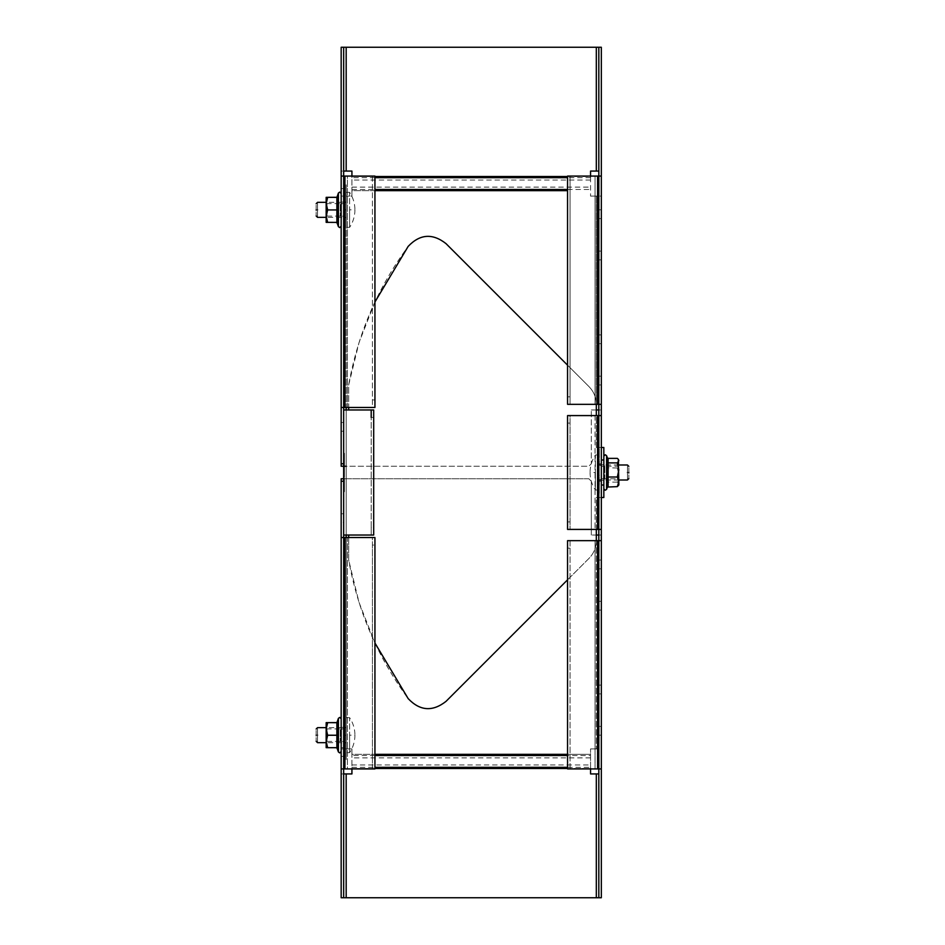 <?xml version="1.0" encoding="UTF-8"?>
<svg xmlns="http://www.w3.org/2000/svg" width="945" height="945" viewBox="0 0 945 945"><rect width="100%" height="100%" fill="white"/><g stroke="black" fill="none" stroke-linecap="round" stroke-linejoin="round"><path stroke-width="0.71" stroke-dasharray="4.72 3.54" d="M596.319 529.413L596.319 497.519L601.327 497.519L601.327 447.481L596.319 447.481L596.319 404.306C596.212 397.443 593.767 391.549 588.995 386.611L445.969 243.586C432.526 233.084 419.934 234.017 408.181 246.373C377.598 287.953 357.753 334.14 348.681 384.946L348.681 407.46M601.327 497.519L601.327 447.481M373.688 527.534L373.688 409.965L371.196 409.965L371.196 535.035L371.196 527.534L373.688 527.534L373.688 535.035L346.177 535.035L348.681 535.035L348.681 560.054C357.753 610.86 377.598 657.047 408.181 698.627C419.934 710.983 432.526 711.916 445.969 701.414L588.995 558.389C593.767 553.451 596.212 547.557 596.319 540.694L596.319 497.519L603.831 497.519L603.831 447.481L596.319 447.481L596.319 415.587M343.673 474.981L343.673 469.216L344.429 469.216L343.673 469.216L343.673 474.981C343.673 476.8 343.673 476.8 343.673 474.981C343.673 476.8 343.673 476.8 343.673 474.981L344.429 474.981L344.429 469.216L344.429 474.981C344.429 476.8 344.429 476.8 344.429 474.981C344.429 476.8 344.429 476.8 344.429 474.981L343.673 474.981M343.673 469.216L343.673 474.803C343.673 476.434 343.673 476.434 343.673 474.803C343.673 476.434 343.673 476.434 343.673 474.803L343.673 469.216L344.429 469.216L344.429 474.803C344.429 476.434 344.429 476.434 344.429 474.803C344.429 476.434 344.429 476.434 344.429 474.803L344.429 469.216L343.673 469.216M343.673 476.705L343.673 467.054L344.429 467.054L343.673 467.054L343.673 476.705L343.673 475.595L344.429 475.595L344.429 467.054L344.429 476.705L344.429 475.595L344.429 476.705L344.429 475.642L343.673 475.642L343.673 476.705L344.429 476.705M343.673 490.632L344.429 490.632L343.673 490.632L344.429 491.258L344.429 453.742L344.429 491.258L343.673 491.258L344.429 491.258L343.673 490.632L343.673 453.742L344.429 453.742L343.673 454.368L343.673 491.258L344.429 491.258L343.673 491.258L343.673 454.368L344.429 453.742L343.673 454.368M343.673 455.384L343.673 463.818L343.673 455.384L344.429 455.384L344.429 463.818L343.673 463.818M344.429 463.818L344.429 455.384M344.429 465.932L344.429 453.269L344.429 465.932L343.673 465.932L343.673 453.269L343.673 465.932L344.429 465.932L343.673 465.932M343.673 481.182L343.673 489.616L343.673 481.182L344.429 481.182L344.429 489.616L343.673 489.616M344.429 489.616L344.429 481.182M344.429 491.731L344.429 479.068L344.429 491.731L343.673 491.731L343.673 479.068L343.673 491.731L344.429 491.731L343.673 491.731L343.673 478.749L346.177 478.749L346.177 748.912L351.93 748.912L351.93 768.923M371.196 409.965L346.177 409.965L346.177 209.849L343.673 209.849L343.673 184.83L346.177 184.83L343.673 184.83L343.673 409.965L346.177 409.965L343.673 409.965L343.673 209.849L346.177 209.849L346.177 184.83L346.177 407.46M371.196 527.534L371.196 417.466L373.688 417.466M374.941 301.975L358.994 342.728L348.681 384.946L348.681 409.965L346.177 409.965L346.177 535.035L346.177 409.965L343.673 409.965L343.673 466.251L343.673 47.25M348.681 535.035L343.673 535.035L346.177 535.035L343.673 535.035L343.673 760.17L346.177 760.17L343.673 760.17L343.673 409.965L348.681 409.965M346.177 537.54L346.177 760.17L346.177 535.035L343.673 535.035M348.681 537.54L348.681 560.054L358.994 602.272L374.941 643.025M567.555 579.828L588.995 558.389C593.767 553.451 596.212 547.557 596.319 540.694L596.319 748.912L596.319 535.035L591.322 535.035L601.327 535.035L598.823 535.035L598.823 897.75M598.823 47.25L598.823 196.087L590.566 196.087L596.319 196.087L596.319 404.306C596.212 397.443 593.767 391.549 588.995 386.611L567.555 365.172M316.162 735.151C316.162 727.248 316.162 727.248 316.162 735.151C316.162 743.053 316.162 743.053 316.162 735.151M317.532 735.151C317.532 725.476 317.532 725.476 317.532 735.151C317.532 744.837 317.532 744.837 317.532 735.151M341.169 735.151C341.169 744.837 341.169 744.837 341.169 735.151C341.169 744.837 341.169 744.837 341.169 735.151C341.169 725.476 341.169 725.476 341.169 735.151C341.169 725.476 341.169 725.476 341.169 735.151M341.169 729.445L341.169 740.868L341.169 727.402L341.169 729.445L346.177 727.402L341.169 729.445M341.169 742.912L341.169 740.868L341.169 742.912L346.177 742.912L341.169 740.868L346.177 742.912L341.169 742.912M346.177 742.912L346.177 727.402L341.169 727.402L346.177 727.402L346.177 742.912M346.177 735.151C346.177 712.577 346.177 712.577 346.177 735.151C346.177 712.577 346.177 712.577 346.177 735.151C346.177 757.736 346.177 757.736 346.177 735.151C346.177 757.736 346.177 757.736 346.177 735.151L343.673 735.151L346.177 735.151M349.615 735.151C349.615 757.736 349.615 757.736 349.615 735.151C349.615 757.736 349.615 757.736 349.615 735.151C349.615 712.577 349.615 712.577 349.615 735.151C349.615 712.577 349.615 712.577 349.615 735.151L354.93 735.151C354.895 741.518 353.123 747.353 349.615 752.669L346.177 752.669M326.167 216.027L326.167 203.529L327.667 209.755L326.167 216.027L327.667 222.311L326.167 222.358L326.167 216.027M327.667 197.292L326.167 203.529L326.167 197.34M326.167 202.336L326.167 217.35L326.167 202.336L341.169 202.336L341.169 217.35L341.169 202.336L341.11 217.35L341.11 202.336L340.235 203.588L340.235 216.098L340.235 203.588L327.041 203.588L327.041 216.098L327.041 203.588L326.167 202.336M327.667 222.311L337.814 222.937L336.881 222.311L336.881 209.755L337.814 209.755L337.814 196.654L337.07 196.749M327.667 209.755L336.881 209.755L336.881 197.387M336.491 197.292L337.814 196.654M337.814 222.937L337.814 209.755M341.169 193.501L341.169 226.186L341.169 193.501M341.11 217.35L326.167 217.35L327.041 216.098L340.235 216.098L341.11 217.35M598.823 464.326L598.823 462.802M601.327 768.923L598.823 768.923L598.823 540.67L597.323 540.67L601.327 540.67M601.327 529.413L598.823 529.413L598.823 415.587L597.323 415.587L601.327 415.587M601.327 404.33L595.066 404.33L595.066 176.077L597.323 176.077L597.323 404.33L598.823 404.33L598.823 176.077L597.323 176.077L601.327 176.077M374.941 177.684L351.93 177.684L351.93 190.654L351.93 176.502L590.566 176.502L590.566 196.087L590.566 171.069L596.319 171.069L596.319 47.25L601.327 47.25L601.327 196.087L598.823 196.087L598.823 535.035M598.823 478.536L598.823 477.024M598.823 450.919L598.823 449.418M598.823 376.193C598.823 387.485 598.823 387.485 598.823 376.193C598.823 387.485 598.823 387.485 598.823 376.193L598.823 334.92L598.823 376.193C598.823 387.485 598.823 387.485 598.823 376.193C598.823 387.485 598.823 387.485 598.823 376.193L598.823 334.92L598.823 376.193L601.327 376.193L601.327 334.92L601.327 376.193C601.327 387.485 601.327 387.485 601.327 376.193C601.327 387.485 601.327 387.485 601.327 376.193L601.327 334.92L601.327 376.193C601.327 387.485 601.327 387.485 601.327 376.193C601.327 387.485 601.327 387.485 601.327 376.193L598.823 376.193M598.823 251.122C598.823 262.415 598.823 262.415 598.823 251.122C598.823 262.415 598.823 262.415 598.823 251.122L598.823 209.849L598.823 251.122C598.823 262.415 598.823 262.415 598.823 251.122C598.823 262.415 598.823 262.415 598.823 251.122L598.823 209.849L598.823 251.122L601.327 251.122L601.327 209.849L601.327 251.122C601.327 262.415 601.327 262.415 601.327 251.122C601.327 262.415 601.327 262.415 601.327 251.122L601.327 209.849L601.327 251.122C601.327 262.415 601.327 262.415 601.327 251.122C601.327 262.415 601.327 262.415 601.327 251.122L598.823 251.122M598.823 568.807L598.823 601.327C598.823 612.62 598.823 612.62 598.823 601.327C598.823 612.62 598.823 612.62 598.823 601.327L598.823 560.054L598.823 601.327C598.823 612.62 598.823 612.62 598.823 601.327C598.823 612.62 598.823 612.62 598.823 601.327L598.823 560.054L598.823 568.807L601.327 568.807L601.327 560.054L601.327 601.327C601.327 612.62 601.327 612.62 601.327 601.327C601.327 612.62 601.327 612.62 601.327 601.327L601.327 568.807L598.823 568.807M598.823 693.878L598.823 726.398C598.823 737.691 598.823 737.691 598.823 726.398C598.823 737.691 598.823 737.691 598.823 726.398L598.823 685.125L598.823 726.398C598.823 737.691 598.823 737.691 598.823 726.398C598.823 737.691 598.823 737.691 598.823 726.398L598.823 685.125L598.823 693.878L601.327 693.878L601.327 685.125L601.327 726.398C601.327 737.691 601.327 737.691 601.327 726.398C601.327 737.691 601.327 737.691 601.327 726.398L601.327 693.878L598.823 693.878M598.823 463.747L598.823 481.253L598.823 463.747L601.327 463.747L601.327 480.001L601.327 463.747L598.823 463.747M598.823 459.683L598.823 458.561L598.823 459.683M598.823 470.456L599.319 464.326M598.823 486.616L598.823 484.998M598.823 748.912L590.566 748.912L598.823 748.912M588.818 478.749L346.177 478.749L346.177 748.912L341.169 748.912L341.169 478.749L588.818 478.749L591.322 481.253L588.818 478.749M591.322 535.035L591.322 481.253L591.322 535.035M567.555 754.346L590.566 754.346L590.566 748.912L590.566 768.498L351.93 768.498L351.93 754.346L590.566 754.346L590.566 755.527L567.555 755.527M346.177 773.931L346.177 897.75L341.169 897.75L341.169 773.931L351.93 773.931L351.93 768.498L374.941 768.498M343.673 897.75L343.673 748.912L351.93 748.912L351.93 754.346L374.941 754.346M346.177 897.75L596.319 897.75L596.319 773.931L590.566 773.931L590.566 768.498L567.555 768.498M343.673 773.931L341.169 773.931L341.169 748.912L343.673 748.912L343.673 478.749L341.169 478.749M341.169 522.526L341.169 747.66L341.169 522.526C341.169 511.245 341.169 511.245 341.169 522.526C341.169 511.245 341.169 511.245 341.169 522.526L343.673 522.526C343.673 511.245 343.673 511.245 343.673 522.526C343.673 511.245 343.673 511.245 343.673 522.526L343.673 756.413L343.673 522.526L341.169 522.526M341.169 756.413L341.169 747.66L341.169 756.413L343.673 756.413M341.169 537.54L343.673 537.54L343.673 768.923L345.173 768.923L341.169 768.923M343.673 537.54L345.173 537.54L343.673 537.54M374.941 768.923L372.436 768.923L372.436 537.54L374.941 537.54L374.941 768.923L344.925 768.923L347.429 768.923L347.429 537.54L372.436 537.54L372.436 545.041L374.941 545.041M345.173 537.54L347.429 537.54L347.429 768.923L345.173 768.923L345.173 537.54M372.436 768.923L372.436 545.041M596.319 897.75L601.327 897.75L601.327 409.965L598.823 409.965M598.823 773.931L596.319 773.931M590.566 768.923L590.566 755.527M601.327 196.087L601.327 409.965L591.322 409.965L596.319 409.965L596.319 196.087L601.327 196.087M601.327 601.327C601.327 612.62 601.327 612.62 601.327 601.327C601.327 612.62 601.327 612.62 601.327 601.327L598.823 601.327L601.327 601.327M601.327 726.398C601.327 737.691 601.327 737.691 601.327 726.398C601.327 737.691 601.327 737.691 601.327 726.398L598.823 726.398L601.327 726.398M601.327 481.253L601.327 480.001L601.327 481.253L598.823 481.253L601.327 481.253M567.555 190.654L351.93 190.654L351.93 196.087L346.177 196.087L351.93 196.087L351.93 190.654L374.941 190.654M346.177 466.251L346.177 196.087L341.169 196.087L346.177 196.087L346.177 466.251L588.818 466.251L591.322 463.747L591.322 409.965L591.322 463.747L588.818 466.251L341.169 466.251L341.169 171.069L343.673 171.069M567.555 176.502L590.566 176.077M596.319 47.25L346.177 47.25L346.177 171.069L351.93 171.069L351.93 176.502L374.941 176.502M598.823 171.069L596.319 171.069M346.177 47.25L341.169 47.25L341.169 171.069L346.177 171.069M351.93 176.077L351.93 177.684M341.169 197.34C341.169 186.047 341.169 186.047 341.169 197.34C341.169 186.047 341.169 186.047 341.169 197.34L341.169 422.474L341.169 197.34L343.673 197.34C343.673 186.047 343.673 186.047 343.673 197.34C343.673 186.047 343.673 186.047 343.673 197.34L343.673 431.227L343.673 197.34L341.169 197.34M341.169 431.227L341.169 422.474L341.169 431.227L343.673 431.227M341.169 176.077L343.673 176.077L343.673 407.46L345.173 407.46L341.169 407.46M344.429 466.251L341.169 466.251M345.173 176.077L347.429 176.077L347.429 407.46L345.173 407.46L345.173 176.077M344.925 176.077L374.941 176.077L372.436 176.077L372.436 407.46L344.925 407.46L344.925 176.077L347.429 176.077L347.429 407.46L344.925 407.46M372.436 176.077L372.436 407.46L374.941 407.46L374.941 176.077M597.571 404.33L595.066 404.33L595.066 176.077L570.059 176.077L570.059 404.33L597.571 404.33L597.571 176.077L595.066 176.077L597.571 176.077M570.059 396.829L567.555 396.829L567.555 404.33L570.059 404.33L570.059 176.077L567.555 176.077L570.059 176.077M567.555 396.829L567.555 176.077M598.823 529.413L597.323 529.413L598.823 529.413M597.323 529.413L567.555 529.413L567.555 415.587L570.059 415.587L570.059 529.413L570.059 415.587L597.571 415.587L595.066 415.587L597.323 415.587L597.323 529.413M597.571 415.587L597.571 529.413M595.066 415.587L595.066 529.413L595.066 415.587M598.823 768.923L597.323 768.923L598.823 768.923M597.323 768.923L567.555 768.923L570.059 768.923L570.059 540.67L597.571 540.67L595.066 540.67L597.323 540.67L597.323 768.923M567.555 768.923L567.555 540.67L570.059 540.67L570.059 768.923M597.571 768.923L597.571 540.67M595.066 768.923L595.066 540.67L595.066 768.923M601.327 334.92L598.823 334.92L601.327 334.92M601.327 209.849L598.823 209.849L601.327 209.849M598.823 560.054L601.327 560.054L598.823 560.054M598.823 685.125L601.327 685.125L598.823 685.125M344.925 537.54L344.925 768.923M598.823 480.603L599.319 478.536M598.823 464.444L598.823 480.261L603.831 478.205L603.831 466.795L603.831 480.249L603.831 478.205L598.823 480.249L603.831 480.249L598.823 480.249L598.823 464.751L603.831 466.795L603.831 464.751L603.831 466.795L598.823 464.751L603.831 464.751L598.823 464.751L598.823 480.249M599.319 480.261L598.823 477.473M599.319 477.473L598.823 478.961M599.319 478.961L598.823 480.946M599.319 480.946L598.823 483.037M599.319 483.037L598.823 484.549M599.319 484.549L598.823 481.761M599.319 481.761L599.319 485.057L598.823 483.509M599.319 483.509L598.823 481.371M599.319 464.444L598.823 462.365M599.319 462.365L598.823 460.865M599.319 460.865L598.823 464.101M599.319 464.101L598.823 461.314M599.319 461.314L599.319 462.802M598.823 452.998L599.319 450.919M599.319 449.418L598.823 452.655M599.319 452.655L598.823 449.867M599.319 449.867L598.823 451.356M599.319 451.356L598.823 453.328M599.319 453.328L598.823 455.431M599.319 455.431L598.823 456.931M599.319 456.931L598.823 454.143M599.319 454.143L598.823 457.38M599.319 457.38L598.823 455.892M599.319 455.892L598.823 453.765M599.319 459.683L598.823 458.561L599.319 459.683M598.823 472.5C598.823 495.074 598.823 495.074 598.823 472.5C598.823 495.074 598.823 495.074 598.823 472.5C598.823 449.926 598.823 449.926 598.823 472.5C598.823 449.926 598.823 449.926 598.823 472.5L599.319 470.456M598.823 475.429L598.823 476.918M599.319 475.429L598.823 473.291M598.823 488.683L599.319 486.616M598.823 488.341L598.823 485.104M599.319 488.341L598.823 485.553M599.319 485.553L598.823 487.041M599.319 487.041L598.823 489.026M599.319 489.026L598.823 491.116M599.319 491.116L598.823 492.628M599.319 492.628L598.823 489.841M599.319 489.841L598.823 493.077M599.319 493.077L598.823 491.589M599.319 491.589L598.823 489.463M316.162 209.849C316.162 201.946 316.162 201.946 316.162 209.849C316.162 217.752 316.162 217.752 316.162 209.849M317.532 209.849C317.532 200.163 317.532 200.163 317.532 209.849C317.532 219.523 317.532 219.523 317.532 209.849M341.169 209.849C341.169 219.523 341.169 219.523 341.169 209.849C341.169 219.523 341.169 219.523 341.169 209.849C341.169 200.163 341.169 200.163 341.169 209.849C341.169 200.163 341.169 200.163 341.169 209.849M341.169 204.132L341.169 215.554L341.169 202.088L341.169 204.132L346.177 202.088L341.169 204.132M341.169 217.598L341.169 215.554L341.169 217.598L346.177 217.598L341.169 215.554L346.177 217.598L341.169 217.598M346.177 217.598L346.177 202.088L341.169 202.088L346.177 202.088L346.177 217.598M346.177 209.849C346.177 187.264 346.177 187.264 346.177 209.849C346.177 187.264 346.177 187.264 346.177 209.849C346.177 232.423 346.177 232.423 346.177 209.849C346.177 232.423 346.177 232.423 346.177 209.849M349.615 209.849C349.615 232.423 349.615 232.423 349.615 209.849C349.615 232.423 349.615 232.423 349.615 209.849C349.615 187.264 349.615 187.264 349.615 209.849C349.615 187.264 349.615 187.264 349.615 209.849L354.93 209.849C354.895 216.204 353.123 222.04 349.615 227.355L346.177 227.355M618.833 460.617L618.833 475.051L617.333 467.988L618.833 463.168L617.333 458.36M618.325 485.671L618.833 484.383L617.333 482.115L618.833 475.051L618.833 485.009M618.833 479.623L618.833 465.377L618.833 480.001L617.959 478.749L604.765 478.749L604.765 466.251L617.959 466.251L618.833 465.377M617.333 467.988L607.186 467.751L607.186 482.611L607.93 484.939L607.186 487.36M617.333 482.115L608.119 482.115L608.119 458.36L607.186 457.64L608.119 458.36M607.257 457.817L607.186 467.751M607.186 482.611L608.119 482.115L608.119 486.64M603.831 488.022L603.831 488.837M603.831 456.163L603.831 456.978M603.831 465.377L603.831 479.623M603.89 479.623L603.89 465.377M604.765 466.558L604.765 478.442M628.838 472.5C628.838 464.597 628.838 464.597 628.838 472.5C628.838 480.403 628.838 480.403 628.838 472.5M627.468 472.5C627.468 462.826 627.468 462.826 627.468 472.5C627.468 482.174 627.468 482.174 627.468 472.5M603.831 472.5C603.831 482.174 603.831 482.174 603.831 472.5C603.831 482.174 603.831 482.174 603.831 472.5C603.831 462.826 603.831 462.826 603.831 472.5C603.831 462.826 603.831 462.826 603.831 472.5M595.385 472.5C595.385 495.074 595.385 495.074 595.385 472.5C595.385 495.074 595.385 495.074 595.385 472.5C595.385 449.926 595.385 449.926 595.385 472.5C595.385 449.926 595.385 449.926 595.385 472.5L590.07 472.5C590.105 478.855 591.877 484.69 595.385 490.006L598.823 490.006M326.167 741.341L326.167 728.831L327.667 735.068L326.167 741.341L327.667 747.613L326.167 747.66L326.167 741.341M327.667 722.606L326.167 728.831L326.167 722.641M326.167 727.65L326.167 742.664L326.167 727.65L341.169 727.65L341.169 742.664L341.169 727.65L341.11 742.664L341.11 727.65L340.235 728.902L340.235 741.412L340.235 728.902L327.041 728.902L327.041 741.412L327.041 728.902L326.167 727.65M327.667 747.613L337.814 748.251L336.881 747.613L336.881 735.068L337.814 735.056L337.814 721.968L337.07 722.051M327.667 735.068L336.881 735.068L336.881 722.689M336.491 722.606L337.814 721.968M337.082 742.664L337.814 735.056M341.169 718.814L341.169 751.499L341.169 718.814M341.11 742.664L326.167 742.664L327.041 741.412L340.235 741.412L341.11 742.664M344.429 474.803L343.673 474.803L344.429 474.803M344.429 453.269L343.673 453.269M343.673 479.068L344.429 479.068M338.416 193.016L338.416 226.67M590.566 757.878L351.93 757.878M351.93 764.954L590.566 764.954M351.93 767.316L374.941 767.316M567.555 767.316L590.566 767.316M374.941 755.527L351.93 755.527M590.566 180.046L351.93 180.046M590.566 177.684L567.555 177.684M351.93 189.472L374.941 189.472M567.555 189.472L590.566 189.472M372.436 399.959L374.941 399.959M351.93 187.122L590.566 187.122M343.673 422.474L341.169 422.474L343.673 422.474M567.555 521.9L570.059 521.9M567.555 423.1L570.059 423.1M567.555 548.171L570.059 548.171M598.823 343.673L601.327 343.673L598.823 343.673M598.823 218.602L601.327 218.602L598.823 218.602M598.823 464.999L601.327 464.999L598.823 464.999M598.823 480.001L601.327 480.001L598.823 480.001M341.169 747.66L343.673 747.66L341.169 747.66M606.584 489.333L606.584 456.518M338.416 718.33L338.416 751.984M343.673 476.398L344.429 476.398M343.673 476.067L344.429 476.067M344.429 478.548L343.673 478.548M344.429 478.075L343.673 478.075M346.177 717.645L349.615 717.645C353.123 722.96 354.895 728.796 354.93 735.151M341.169 188.587L343.673 188.587M601.327 384.946L598.823 384.946L601.327 384.946M601.327 259.875L598.823 259.875L601.327 259.875M601.327 610.08L598.823 610.08L601.327 610.08M601.327 735.151L598.823 735.151L601.327 735.151M341.169 513.773L343.673 513.773M346.177 192.331L349.615 192.331C353.123 197.647 354.895 203.482 354.93 209.849M607.682 486.309L607.257 487.183M603.89 480.001L604.765 478.749M604.765 466.251L603.89 464.999M618.833 480.001L603.831 480.001M618.833 464.999L603.831 464.999M598.823 454.994L595.385 454.994C591.877 460.309 590.105 466.145 590.07 472.5"/><path stroke-width="1.42" d="M601.327 497.519L603.831 497.519L603.831 447.481L601.327 447.481M343.673 491.258L343.673 537.54L341.169 537.54L341.169 897.75L343.673 897.75L343.673 768.923L374.941 768.923L374.941 537.54L343.673 537.54L343.673 768.923L341.169 768.923M343.673 454.368L343.673 490.632M346.177 407.46L346.177 409.965M371.196 417.466L371.196 409.965M343.673 409.965L373.688 409.965L373.688 535.035L343.673 535.035L343.673 407.46L341.169 407.46L341.169 466.251L346.177 466.251M346.177 535.035L346.177 537.54M374.941 643.025L408.181 698.627C419.934 710.983 432.526 711.916 445.969 701.414L567.555 579.828M598.823 535.035L596.319 535.035L596.319 540.67L596.319 529.413M348.681 407.46L348.681 409.965M567.555 365.172L445.969 243.586C432.526 233.084 419.934 234.017 408.181 246.373L374.941 301.975M596.319 415.587L596.319 404.33L596.319 409.965L598.823 409.965M348.681 537.54L348.681 535.035M316.162 735.151C316.162 727.248 316.162 727.248 316.162 735.151C316.162 743.053 316.162 743.053 316.162 735.151M317.532 735.151C317.532 725.476 317.532 725.476 317.532 735.151C317.532 744.837 317.532 744.837 317.532 735.151M337.814 196.654L336.881 197.387L326.167 197.34L326.167 222.358L336.881 222.394L336.881 209.932L337.814 209.944L337.814 223.032L336.881 222.394M326.167 197.34L336.881 197.292L336.881 209.932L327.667 209.932L326.167 203.659L327.667 197.387M327.667 222.394L326.167 216.169L327.667 209.932M337.814 223.032L336.373 222.37M337.814 196.749L337.814 209.944M601.327 768.923L601.327 897.75L598.823 897.75L598.823 768.923L601.327 768.923L601.327 47.25L598.823 47.25L598.823 176.077L601.327 176.077M601.327 540.67L598.823 540.67L598.823 529.413L601.327 529.413M601.327 415.587L598.823 415.587L598.823 404.33L597.571 404.33L597.571 176.077L567.555 176.077L567.555 404.33L597.571 404.33M351.93 768.498L351.93 773.931L346.177 773.931L346.177 897.75L343.673 897.75M343.673 478.749L341.169 478.749L341.169 537.54M344.925 537.54L344.925 768.923M598.823 897.75L346.177 897.75M343.673 773.931L346.177 773.931M598.823 773.931L590.566 773.931L590.566 768.498M590.566 176.502L590.566 171.069L596.319 171.069L596.319 47.25L598.823 47.25M341.169 407.46L341.169 47.25L596.319 47.25M598.823 171.069L596.319 171.069M343.673 171.069L351.93 171.069L351.93 176.502M341.169 176.077L343.673 176.077L343.673 47.25M344.925 407.46L343.673 407.46L343.673 176.077L344.925 176.077L344.925 407.46L374.941 407.46L374.941 176.077L344.925 176.077M597.571 176.077L598.823 176.077L598.823 404.33L601.327 404.33M597.571 529.413L598.823 529.413L598.823 415.587L567.555 415.587L567.555 529.413L597.571 529.413L597.571 415.587M597.571 768.923L598.823 768.923L598.823 540.67L567.555 540.67L567.555 768.923L597.571 768.923L597.571 540.67M316.162 209.849C316.162 201.946 316.162 201.946 316.162 209.849C316.162 217.752 316.162 217.752 316.162 209.849M317.532 209.849C317.532 200.163 317.532 200.163 317.532 209.849C317.532 219.523 317.532 219.523 317.532 209.849M618.833 484.383L618.325 459.329L618.833 460.617L617.333 462.885L608.119 462.885L608.119 477.012L607.186 477.249L607.186 462.388L608.119 462.885L608.119 458.36L617.333 458.36L618.325 459.329M607.351 487.053L617.333 486.64L618.833 485.009M617.333 486.64L618.833 481.832L617.333 477.012L608.119 477.012L608.119 486.64L607.186 487.36L607.186 477.249M617.333 462.885L618.833 469.948L617.333 477.012M607.186 462.388L607.93 460.061L607.186 457.64L608.119 458.36M628.838 472.5C628.838 464.597 628.838 464.597 628.838 472.5C628.838 480.403 628.838 480.403 628.838 472.5M627.468 472.5C627.468 462.826 627.468 462.826 627.468 472.5C627.468 482.174 627.468 482.174 627.468 472.5M337.814 721.968L336.881 722.689L326.167 722.641L326.167 747.66L336.881 747.708L336.881 735.245L337.814 735.245L337.814 748.345L336.881 747.708M326.167 722.641L336.881 722.606L336.881 735.245L327.667 735.245L326.167 728.973L327.667 722.689M327.667 747.708L326.167 741.471L327.667 735.245M337.814 748.345L336.373 747.684M337.814 722.063L337.814 735.245M337.814 748.251L337.082 742.664M601.327 459.991L603.831 459.991M603.831 485.009L601.327 485.009M337.07 222.949L338.416 226.67L338.416 193.016L339.751 192.083L341.169 193.501M341.169 481.253L343.673 481.253M374.941 754.346L567.555 754.346M596.319 897.75L596.319 773.931M567.555 768.498L374.941 768.498M374.941 767.316L567.555 767.316M567.555 755.527L374.941 755.527M567.555 190.654L374.941 190.654M346.177 47.25L346.177 171.069M374.941 176.502L567.555 176.502M567.555 177.684L374.941 177.684M374.941 189.472L567.555 189.472M343.673 463.747L341.169 463.747M607.682 458.691L606.584 455.667L606.584 488.482M337.07 748.251L338.416 751.984L338.416 718.33L339.751 717.397L341.169 718.814M316.162 729.02L317.532 727.65L326.167 727.65M316.162 741.282L317.532 742.664L326.167 742.664M336.916 197.292L338.416 193.016M338.416 226.67L339.751 227.603L341.169 226.186M316.162 203.718L317.532 202.336L326.167 202.336M316.162 215.98L317.532 217.35L326.167 217.35M607.682 486.309L606.584 489.333L605.249 490.266L603.831 488.837M606.584 455.667L605.249 454.734L603.831 456.163M628.838 466.369L627.468 464.999L618.833 464.999M628.838 478.631L627.468 480.001L618.833 480.001M336.916 722.606L338.416 718.33M338.416 751.984L339.751 752.917L341.169 751.499"/></g></svg>
